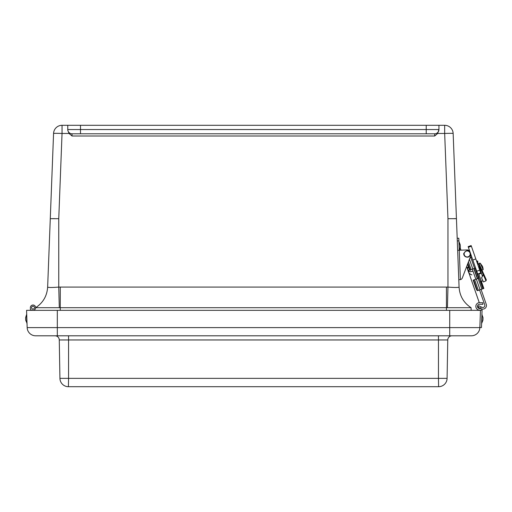 <?xml version="1.0" encoding="UTF-8"?>
<svg xmlns="http://www.w3.org/2000/svg" width="512" height="512" viewBox="0 0 512 512"><rect width="100%" height="100%" fill="white"/><g stroke="black" fill="none" stroke-linecap="round" stroke-linejoin="round"><path stroke-width="0.77" d="M67.77 125.299L67.77 130.285L69.069 133.459L62.042 133.459L62.042 125.299A8.486 8.486 0 0 0 53.568 133.459A8.486 0.326 2.2 0 1 62.042 133.459L58.758 218.688L50.278 218.688L47.642 287.091L53.568 133.459A8.486 8.486 0 0 1 62.042 125.299L444.672 125.299A8.486 8.486 0 0 1 453.152 133.459L459.078 287.091L458.79 279.674L460.39 279.616L459.258 250.24L457.658 250.304L458.79 279.674M83.68 133.786L88.902 133.786M417.818 133.786L423.04 133.786M428.256 133.786L434.701 133.786A4.243 4.243 0 0 0 438.944 129.542L438.944 125.299M67.77 130.285L67.77 129.542A4.243 4.243 0 0 0 72.013 133.786L78.458 133.786M426.221 125.299L426.221 129.542L438.944 129.542L437.651 133.459L434.701 136.006L72.013 136.006L72.013 133.786L434.701 133.786L434.701 136.006M69.069 133.459L72.013 136.006M35.635 307.744L35.635 307.706C43.059 302.816 47.059 295.942 47.642 287.091L47.642 287.091C48.275 287.61 51.981 287.61 58.758 287.091L59.29 307.706L60.275 307.706L60.275 287.072L58.758 287.091L58.758 218.688M458.797 238.227L458.899 240.877L458.797 238.227L457.197 238.291L457.299 240.941L456.435 218.688L447.962 218.688L444.672 133.459A8.486 0.326 -2.2 0 1 453.152 133.459A8.486 8.486 0 0 0 444.672 125.299L444.672 133.459L437.651 133.459M459.078 287.072L459.078 287.072C459.661 295.936 463.661 302.816 471.078 307.706C463.654 302.816 459.661 295.942 459.078 287.091C458.445 287.61 454.739 287.61 447.962 287.091L447.424 307.706L471.078 307.706L471.181 310.342L471.078 307.706C463.661 302.816 459.661 295.936 459.078 287.072M60.275 287.072L446.445 287.072L446.445 307.706L60.275 307.706L60.275 310.342M54.528 218.63L50.278 218.688M453.952 218.624L455.782 218.637M446.445 310.342L446.445 307.706L447.424 307.706M35.635 307.706L35.661 307.706C43.053 302.816 47.053 295.936 47.642 287.072C47.053 295.936 43.053 302.816 35.635 307.706L59.29 307.706M30.47 310.342L30.381 307.738A2.63 2.63 0 0 1 33.427 305.05A2.63 2.63 0 0 1 35.475 308.55A2.63 2.63 0 0 1 31.642 309.894L31.661 310.342L31.642 309.894M32.96 306.202A1.44 1.44 0 0 0 31.789 308.41A1.44 1.44 0 0 0 34.285 308.32A1.44 1.44 0 0 0 32.96 306.202M34.438 307.821A1.44 1.44 0 0 1 32.141 308.8A1.44 1.44 0 0 1 32.442 306.317A1.44 1.44 0 0 1 34.438 307.821A1.44 1.44 0 0 1 32.954 309.088M34.349 310.342L34.368 309.901M449.715 310.342L26.566 310.342L27.168 327.61A8.486 8.486 0 0 0 35.648 335.795L471.379 335.795A8.486 8.486 0 0 0 479.853 327.61L480.461 310.342L449.715 310.342L449.715 327.61L479.853 327.61M68.563 335.795L68.563 339.962L59.264 339.962A4.243 4.243 0 0 0 55.021 335.795M438.464 335.795L438.464 339.962L447.763 339.962A4.243 4.243 0 0 1 452.006 335.795A4.243 4.243 0 0 0 447.763 339.962L447.091 378.362A8.486 8.486 0 0 1 438.611 386.701A8.486 8.486 -90 0 0 447.091 378.362A8.486 8.486 0 0 1 438.611 386.701L438.464 378.362L447.091 378.362M59.264 339.962L59.93 378.362L68.563 378.362L68.563 339.962L438.464 339.962L438.464 378.362L68.563 378.362L68.416 386.701A8.486 8.486 90.1 0 1 59.93 378.362M68.416 386.701L438.464 386.701M479.654 304.243A2.138 2.138 0 0 0 477.44 306.304A2.138 2.138 0 0 0 479.501 308.518L480.518 308.55A1.594 1.594 0 0 1 482.061 310.202L481.453 327.565L479.859 327.514L480.467 310.144L479.45 310.112A3.731 3.731 0 0 1 475.846 306.246A3.731 3.731 0 0 1 479.706 302.65L482.861 302.758L482.81 304.352L479.654 304.243A2.138 2.138 0 0 0 477.44 306.304A2.138 2.138 0 0 0 479.501 308.518L480.518 308.55M482.061 310.202L479.45 310.112M482.931 320.218L483.021 317.638L482.931 320.218L481.779 323.13L482.074 314.65L481.606 323.123M25.6 317.677L25.69 320.256L25.6 317.677L26.547 314.688L26.842 323.168L26.72 314.682M25.69 320.256L27.014 323.162M470.17 257.312L470.336 257.792M474.074 268.518L477.587 278.611L474.074 268.518M474.035 268.531L477.555 278.624M471.565 256.454L471.379 257.427L469.933 257.933M477.536 290.656L483.846 288.454L481.056 280.448L483.846 288.454M467.846 263.418L470.106 269.901L475.059 268.173L478.579 278.266L473.626 279.994L477.338 290.656A2.675 0.602 70.8 0 1 476.038 288.346L473.178 280.147L473.626 279.994M477.126 272.403L482.842 288.806M470.106 269.901L469.664 270.054L467.59 264.102L462.33 277.952A2.675 2.675 0 0 1 460.39 279.616M480.915 283.283L481.056 280.448L480.915 283.283L481.037 281.152L483.61 288.538M482.374 276.096L481.382 273.254L478.861 274.138L478.694 273.658M473.818 268.608L477.331 278.701M486.259 304.314L481.069 289.427L486.259 304.314A3.61 3.61 0 0 1 481.28 308.749L478.067 307.194L478.765 305.754L481.978 307.302A2.003 2.003 0 0 0 484.742 304.838L479.558 289.952M477.542 278.63L477.146 277.485L477.542 278.63M472.301 269.133L475.821 279.226M478.861 274.138L481.101 280.57M481.645 274.016L479.93 269.094L479.411 269.274M479.93 269.094L479.206 267.008M483.149 269.69L480.237 263.213L482.349 266.157A9.414 9.414 -114.2 0 1 483.149 269.69L481.869 269.984M470.381 270.509L468.845 266.093L470.381 270.509M470.003 252.96A3.014 3.014 -100 0 1 466.592 256.909A3.014 3.014 -100 0 1 464.877 251.981A3.014 3.014 -100 0 1 470.003 252.96M478.566 266.854L479.898 267.219L483.181 274.515L481.594 277.83L483.29 274.752L486.003 280.8L486.342 279.917L482.976 272.429C487.354 282.17 487.354 282.17 482.976 272.429C487.354 282.17 487.354 282.17 482.976 272.429L483.29 274.752L482.368 272.704L482.976 272.429L481.325 268.755L480.717 269.03L479.795 266.982L481.325 268.755L479.117 263.808L479.437 263.123L480.237 263.213L479.168 263.974M481.325 268.755C476.947 259.021 476.947 259.021 481.325 268.755M478.47 266.573L479.795 266.982L477.075 260.934L477.958 261.274M481.594 277.83L483.174 281.338M476.71 271.219L477.683 274.01L480.698 272.96L471.155 245.568L471.386 246.246L468.378 247.296L468.141 246.618L476.71 271.219L479.725 270.17M457.658 250.304L457.299 240.941L458.899 240.877L459.258 250.24L467.002 249.946A4.006 4.006 0 0 1 469.581 250.758M471.04 254.944A4.006 4.006 0 0 1 470.906 255.373L462.33 277.952M481.056 280.448L481.037 281.152M475.245 272.71L475.661 273.907M481.171 306.912L480.474 308.358L481.28 308.749M459.43 250.234L459.11 241.99L459.43 250.234M459.11 241.99L460.275 244.902L460.378 247.482L460.275 244.902L458.944 241.997M80.499 125.299L80.499 129.542L426.221 129.542L426.221 133.786M67.77 129.542L80.499 129.542L80.499 133.786M447.962 218.688L447.962 287.091L446.445 287.072M27.168 327.61L57.312 327.61L57.312 310.342M57.312 335.795L57.312 327.61L449.715 327.61L449.715 335.795M470.848 257.613L474.586 268.339M478.106 278.432L481.837 289.158M469.427 259.258L472.813 268.96M476.326 279.053L480.064 289.773M468.422 261.901L471.091 269.555M474.611 279.648L478.342 290.374M477.35 261.549L477.075 260.934L476.582 261.158M483.45 281.952L486.003 280.8L485.734 280.192M475.814 258.957L472.806 260.006M481.907 314.643L483.021 317.638M477.158 277.498L476.691 276.864M482.95 280.845L481.389 281.389M481.184 270.074L480.371 270.355M468.845 266.093C466.541 271.098 468.147 268.902 468.339 271.277C469.594 273.158 467.072 272.474 471.917 274.925C469.638 273.99 468.608 273.248 468.832 272.704C467.258 269.517 467.258 267.315 468.845 266.093M468.32 271.232L468.832 272.704L468.685 271.104L469.869 271.808L473.037 271.238L469.958 271.834L468.685 271.104L466.675 266.509L468.832 272.704L468.685 271.104L466.675 266.509L479.27 302.662L468.32 271.232M475.168 272.486L475.258 272.038M469.453 269.446L468.685 271.104L469.453 269.446M460.986 250.176L460.218 247.974L460.986 250.176M470.31 252.851C470.854 254.701 470.17 256.115 468.256 257.101C463.789 257.696 463.386 253.395 463.872 253.338C466.4 249.914 468.544 249.747 470.31 252.851M471.155 245.568L468.141 246.618M486.003 280.8L486.342 279.917M460.378 247.482L459.514 250.234"/></g></svg>
